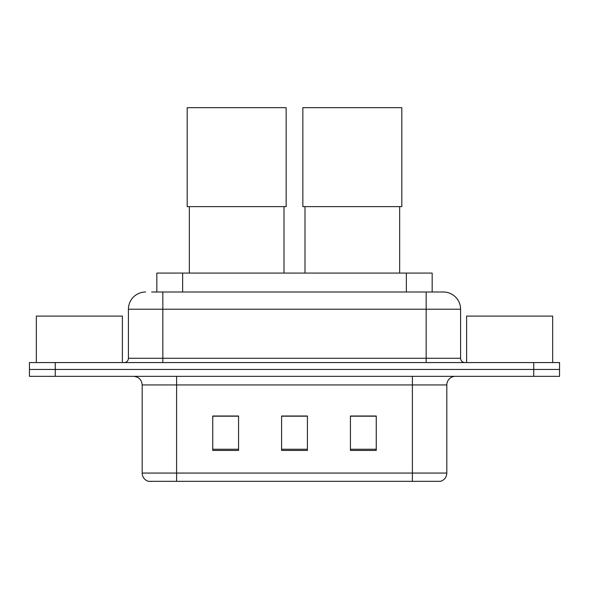 <?xml version="1.0" encoding="UTF-8"?>
<svg xmlns="http://www.w3.org/2000/svg" width="589" height="589" viewBox="0 0 589 589"><rect width="100%" height="100%" fill="white"/><g stroke="black" fill="none" stroke-linecap="round" stroke-linejoin="round"><path stroke-width="0.88" d="M156.829 292.004L156.829 273.075L432.171 273.075L432.171 292.004M152.043 292.004L443.112 292.004M151.653 292.004L162.836 292.004L162.836 309.218L128.417 309.218L128.417 358.267A4.3 4.3 0 0 1 124.11 362.566M145.623 292.004A17.214 17.214 0 0 0 128.417 309.218M443.377 292.004A17.214 17.214 0 0 1 460.583 309.218L460.583 358.267C460.841 360.88 462.277 362.316 464.89 362.566M55.263 362.566L29.45 362.566L29.45 369.458L55.263 369.458L29.45 369.458L29.45 376.342L55.263 376.342L55.263 369.458L533.737 369.458L55.263 369.458L55.263 362.566L533.737 362.566L533.737 369.458L559.55 369.458L533.737 369.458L533.737 376.342L55.263 376.342M533.737 376.342L559.55 376.342L559.55 362.566L533.737 362.566M446.815 473.063C446.58 477.186 444.511 479.939 440.624 481.323L412.396 481.323L412.396 473.063L446.815 473.063L446.815 384.941A8.607 8.607 0 0 1 455.422 376.342M142.185 473.063L176.604 473.063L176.604 481.323L412.396 481.323L148.376 481.323A8.607 8.607 0 0 1 142.185 473.063L142.185 384.941C141.669 379.721 138.805 376.85 133.578 376.342M376.253 450.43L376.253 416.011L350.433 416.011L350.433 450.43L376.253 450.43M238.567 450.43L238.567 416.011L212.747 416.011L212.747 450.43L238.567 450.43M307.406 450.43L307.406 416.011L281.594 416.011L281.594 450.43L307.406 450.43M307.406 416.187L281.594 416.187M238.567 416.187L212.747 416.187M376.253 416.187L350.433 416.187M122.387 362.566L122.387 316.102L36.334 316.102L36.334 362.566M189.341 206.636L189.341 273.075M284.001 206.636L284.001 273.075M187.192 107.677L286.151 107.677L286.151 206.636L187.192 206.636L187.192 107.677M304.999 206.636L304.999 273.075M399.659 206.636L399.659 273.075M302.849 107.677L401.808 107.677L401.808 206.636L302.849 206.636L302.849 107.677M552.666 362.566L552.666 316.102L466.613 316.102L466.613 362.566M182.642 292.004L182.642 273.075M406.358 292.004L406.358 273.075M162.836 362.566L162.836 358.267L460.583 358.267M128.417 358.267L162.836 358.267L162.836 309.218L426.164 309.218L426.164 362.566M460.583 309.218L426.164 309.218L426.164 292.004M412.396 376.342L412.396 384.941L142.185 384.941M446.815 384.941L412.396 384.941L412.396 473.063L176.604 473.063L176.604 376.342M307.406 449.238L281.594 449.238M238.567 449.238L212.747 449.238M376.253 449.238L350.433 449.238"/></g></svg>
